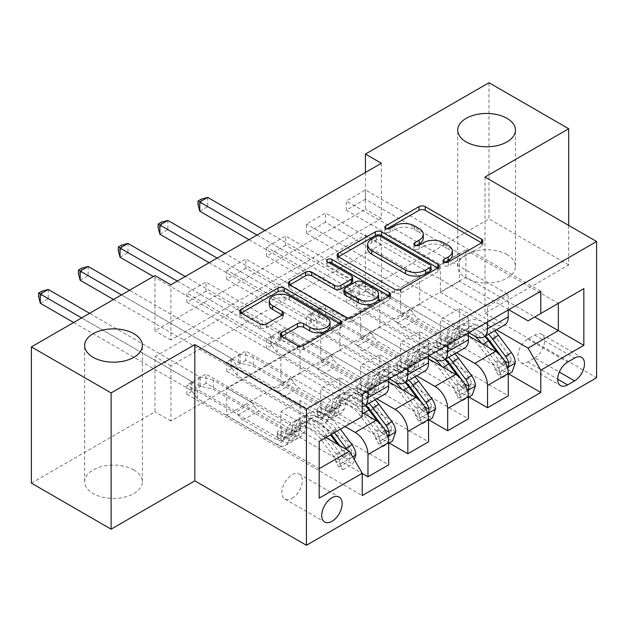 <?xml version="1.0" encoding="UTF-8"?>
<svg xmlns="http://www.w3.org/2000/svg" width="628" height="628" viewBox="0 0 628 628"><rect width="100%" height="100%" fill="white"/><g stroke="black" fill="none" stroke-linecap="round" stroke-linejoin="round"><path stroke-width="0.47" stroke-dasharray="3.14 2.35" d="M445.189 262.433L443.949 263.148A3.101 1.79 0 0 0 443.046 264.419A3.101 1.79 0 0 0 443.949 265.683A3.101 1.79 0 0 0 448.329 265.683L481.59 246.482A4.427 2.559 0 0 0 482.885 244.677A4.427 2.559 0 0 0 481.59 242.863L481.527 242.832M386.974 228.828L385.733 229.542A3.101 1.79 0 0 0 384.823 230.806A3.101 1.79 0 0 0 385.733 232.07A3.101 1.79 0 0 0 390.114 232.07L394.415 229.581L394.415 225.899M416.081 245.626L414.841 246.349A3.101 1.79 0 0 0 413.93 247.613A3.101 1.79 0 0 0 414.841 248.876A3.101 1.79 0 0 0 419.221 248.876L423.531 246.388L423.531 242.706M133.921 469.98A28.864 16.666 0 0 0 102.466 466.369A28.864 16.666 0 0 0 84.647 481.762A28.864 16.666 0 0 0 93.101 493.545A28.864 16.666 0 0 0 124.556 497.156A28.864 16.666 0 0 0 142.368 481.762A28.864 16.666 0 0 0 133.921 469.98M507 254.583A28.864 16.666 0 0 0 475.545 250.972A28.864 16.666 0 0 0 457.726 266.366A28.864 16.666 0 0 0 466.18 278.149A28.864 16.666 0 0 0 497.635 281.76A28.864 16.666 0 0 0 515.447 266.366A28.864 16.666 0 0 0 507 254.583M292.075 498.334A14.428 8.329 120 0 0 301.503 485.617A14.428 8.329 120 0 0 299.289 474.054A14.428 8.329 120 0 0 292.075 474.768A14.428 8.329 120 0 0 282.647 487.485A14.428 8.329 120 0 0 284.861 499.048A14.428 8.329 120 0 0 292.075 498.334M381.361 163.264L381.361 218.497L170.91 340.007L170.91 284.774M365.418 199.17L346.287 210.215L346.287 201.007L365.418 189.962L365.418 199.17L459.484 253.476L459.484 281.273L508.751 309.722M325.555 222.179L306.425 233.224L306.425 224.023L325.555 212.978L325.555 222.179L419.63 276.493L419.63 304.29L468.888 332.73M285.701 245.195L266.57 256.24L266.57 247.032L285.701 235.987L285.701 245.195L379.767 299.501L379.767 327.298L429.034 355.746M245.838 268.203L226.708 279.248L226.708 270.048L245.838 259.003L245.838 268.203L339.905 322.517L339.905 350.314L389.172 378.755M205.984 291.219L186.854 302.264L186.854 293.056L205.984 282.011L205.984 291.219L300.051 345.526L300.051 373.322L355.213 405.178A18.039 10.417 -120 0 0 362.23 406.795M381.361 299.501L170.91 421.011L170.91 365.779L381.361 244.276L381.361 299.501L365.418 290.301L488.984 218.96L488.984 82.723M365.418 291.219L346.287 302.264L346.287 293.056L365.418 282.011L365.418 291.219L508.751 373.974M325.555 314.228L306.425 325.28L306.425 316.072L325.555 305.027L325.555 314.228L468.888 396.982M285.701 337.244L266.57 348.289L266.57 339.081L285.701 328.036L285.701 337.244L429.034 419.999M245.838 360.252L226.708 371.305L226.708 362.097L245.838 351.052L245.838 360.252L389.172 443.007M205.984 383.268L186.854 394.313L186.854 385.105L205.984 374.06L205.984 383.268L362.23 473.473M484.997 177.072L484.997 313.309L568.701 264.985L568.701 225.405M568.701 264.985L488.984 218.96M31.4 483.144L154.959 411.803L154.959 356.571L365.418 235.068L365.418 290.301M170.91 421.011L154.959 411.803M484.997 313.309L596.6 377.742M365.418 172.472L365.418 209.297L154.959 330.799L154.959 275.566M465.866 277.223L465.866 249.983L226.708 388.057L226.708 415.304L465.866 277.223L534.742 316.991M465.866 249.983L558.339 303.371L528.046 320.861M496.34 329.802L459.484 308.521L440.354 319.566L440.354 347.37L346.287 293.056M226.708 415.304L319.181 468.692L319.181 441.445L226.708 388.057M325.877 437.575L280.92 411.615L280.92 439.419L186.854 385.105M345.007 426.53L300.051 400.57L280.92 411.615M362.23 412.541L320.775 388.606L320.775 416.403L226.708 362.097M376.761 398.835L339.905 377.561L320.775 388.606M388.693 381.793L360.637 365.59L360.637 393.395L266.57 339.081M416.615 375.827L379.767 354.545L360.637 365.59M428.555 358.784L400.491 342.582L400.491 370.379L306.425 316.072M456.478 352.81L419.63 331.537L400.491 342.582M468.417 335.768L440.354 319.566M459.484 281.273L440.354 292.318L495.516 324.174A18.039 10.417 -120 0 0 504.535 325.069M419.63 304.29L400.491 315.334L455.661 347.182A18.039 10.417 -120 0 0 464.681 348.077M379.767 327.298L360.637 338.351L415.799 370.198A18.039 10.417 -120 0 0 424.818 371.093M339.905 350.314L320.775 361.359L375.944 393.207A18.039 10.417 -120 0 0 384.956 394.101M300.051 373.322L280.92 384.375L349.474 423.955L319.181 441.445M381.361 218.497L365.418 209.297M170.91 340.007L154.959 330.799M381.361 244.276L365.418 235.068M170.91 365.779L154.959 356.571M459.484 308.521L459.484 336.325L365.418 282.011M346.287 302.264L508.272 395.789M459.484 336.325L440.354 347.37M306.425 325.28L468.417 418.798M266.57 348.289L428.555 441.814M226.708 371.305L388.693 464.822M186.854 394.313L362.23 495.57M540.794 291.219L365.418 189.962M508.272 309.996L508.272 294.532L346.287 201.007M346.287 210.215L440.354 264.521L440.354 292.318M459.484 253.476L440.354 264.521M362.23 394.313L186.854 293.056M367.969 391.001L367.969 375.536L205.984 282.011M367.969 375.536L388.693 363.565L226.708 270.048M407.831 367.984L407.831 352.52L245.838 259.003M407.831 352.52L428.555 340.557L266.57 247.032M447.685 344.976L447.685 329.512L285.701 235.987M447.685 329.512L468.417 317.54L306.425 224.023M487.548 321.96L487.548 306.495L325.555 212.978M487.548 306.495L508.272 294.532M419.63 331.537L419.63 359.334L325.555 305.027M419.63 359.334L400.491 370.379M468.417 333.005L468.417 317.54M306.425 233.224L400.491 287.538L400.491 315.334M419.63 276.493L400.491 287.538M428.555 356.021L428.555 340.557M266.57 256.24L360.637 310.546L360.637 338.351M379.767 299.501L360.637 310.546M379.767 354.545L379.767 382.35L285.701 328.036M379.767 382.35L360.637 393.395M388.693 379.029L388.693 363.565M226.708 279.248L320.775 333.562L320.775 361.359M339.905 322.517L320.775 333.562M339.905 377.561L339.905 405.358L245.838 351.052M339.905 405.358L320.775 416.403M362.23 416.592L349.474 423.955M186.854 302.264L280.92 356.571L280.92 384.375M300.051 345.526L280.92 356.571M300.051 400.57L300.051 428.375L205.984 374.06M300.051 428.375L280.92 439.419M319.181 498.145L319.181 468.692M534.742 357.866A13.981 8.07 120 0 0 543.872 345.541A13.981 8.07 120 0 0 541.729 334.339A13.981 8.07 120 0 0 534.742 335.03L527.724 339.081A13.981 8.07 120 0 0 518.595 351.405A13.981 8.07 120 0 0 520.738 362.607A13.981 8.07 120 0 0 527.724 361.916L534.742 357.866L559.305 372.043M452.403 254.882A14.161 8.18 0 0 0 448.251 249.104L448.251 245.422M423.531 246.388A14.161 8.18 0 0 1 443.556 246.388L448.251 249.104M423.296 238.075A14.161 8.18 0 0 0 419.143 232.297L419.143 228.616M394.415 229.581A14.161 8.18 0 0 1 414.449 229.581L419.143 232.297M338.453 256.836L338.39 256.868A4.427 2.559 0 0 0 337.095 258.681A4.427 2.559 0 0 0 338.39 260.487L394.729 293.009A4.427 2.559 0 0 0 400.994 293.009L437.928 271.689A4.427 2.559 0 0 0 439.223 269.883A4.427 2.559 0 0 0 437.928 268.077L437.865 268.038M431.004 269.883A3.101 1.79 0 0 0 430.101 268.619L430.101 264.938M367.576 248.468A14.161 8.18 0 0 1 371.729 242.683L376.266 240.069A3.101 1.79 0 0 1 380.647 240.069L430.101 268.619M389.195 296.141L389.258 296.173A4.427 2.559 0 0 1 390.553 297.978A4.427 2.559 0 0 1 389.258 299.791L352.324 321.112L352.324 317.43M289.783 284.939L289.72 284.971A4.427 2.559 0 0 0 288.425 286.776A4.427 2.559 0 0 0 289.72 288.582L346.059 321.112A4.427 2.559 0 0 0 352.324 321.112M352.677 281.179A4.427 2.559 0 0 0 351.382 279.366L327.596 265.636L327.596 261.954M328.837 262.669A3.101 1.79 0 0 0 326.686 264.372A3.101 1.79 0 0 0 327.596 265.636M378.558 297.892A11.838 6.837 0 0 0 375.089 293.056L375.089 289.375M343.979 293.37A4.427 2.559 0 0 1 345.282 291.565L355.762 285.512A4.427 2.559 0 0 1 362.026 285.512L375.089 293.056M281.642 336.435L281.587 336.475A4.427 2.559 0 0 0 280.284 338.28A4.427 2.559 0 0 0 281.587 340.086L297.389 349.215A4.427 2.559 0 0 0 303.654 349.215L340.58 327.887A4.427 2.559 0 0 0 341.883 326.081A4.427 2.559 0 0 0 340.58 324.276L340.525 324.236M330.045 326.081A11.838 6.837 0 0 0 326.576 321.246L326.576 317.564M269.271 304.666A11.838 6.837 0 0 1 276.587 298.355A11.838 6.837 0 0 1 289.484 299.831L326.576 321.246M241.113 313.034L241.05 313.074A4.427 2.559 0 0 0 239.755 314.879A4.427 2.559 0 0 0 241.05 316.685L260.141 327.706A4.427 2.559 0 0 0 266.405 327.706L282.208 318.584A4.427 2.559 0 0 0 283.511 316.779A4.427 2.559 0 0 0 282.208 314.966L282.153 314.934M515.29 362.835L511.137 360.441A6.092 3.517 -120 0 0 509.198 355.346L496.167 337.95A28.637 16.532 -120 0 0 470.749 326.293A28.637 16.532 -120 0 0 465.56 333.554L459.5 337.048L457.694 343.5A16.461 9.506 60 0 1 454.711 347.669A16.461 9.506 60 0 1 446.477 346.852L441.311 343.869A2.708 1.562 -0 0 0 437.481 343.869A2.708 1.562 -0 0 0 436.688 344.976A2.708 1.562 -0 0 0 437.481 346.083L442.654 349.066A16.461 9.506 -120 0 0 450.88 349.882A16.461 9.506 -120 0 0 453.863 345.706L455.677 339.261L449.617 342.755L447.803 349.207A16.461 9.506 60 0 1 444.828 353.376A16.461 9.506 60 0 1 436.593 352.559L356.806 306.495L356.806 297.295L395.711 319.754L411.654 310.546L413.452 313.662A9.797 5.66 -120 0 0 418.35 318.836L452.537 338.571A10.598 6.115 60 0 0 457.836 339.096A10.598 6.115 60 0 0 459.759 336.412L461.564 329.959A34.501 19.915 -120 0 1 467.813 321.214L461.753 324.715A34.501 19.915 -120 0 0 455.504 333.46L461.564 329.959M474.658 336.059A34.501 19.915 -120 0 0 451.87 330.422A34.501 19.915 -120 0 0 445.621 339.167L451.681 335.666L449.868 342.119A10.598 6.115 60 0 1 447.952 344.803A10.598 6.115 60 0 1 442.654 344.277L437.481 341.294A2.708 1.562 180 0 1 436.688 340.188A2.708 1.562 180 0 1 437.481 339.081A2.708 1.562 180 0 1 441.311 339.081L446.477 342.072A10.598 6.115 -120 0 0 451.775 342.598A10.598 6.115 -120 0 0 453.699 339.905L455.504 333.46M465.56 333.554L463.747 339.999A16.461 9.506 60 0 1 460.771 344.175A16.461 9.506 60 0 1 452.537 343.359L372.749 297.295L359.663 294.077A4.506 2.606 180 0 1 358.243 293.519L207.735 206.628L207.735 197.42M411.654 310.546L372.749 288.087L372.749 297.295M494.683 330.752A34.501 19.915 -120 0 0 467.813 321.214M495.194 369.641L499.346 372.035L502.533 377.561L498.389 375.167L495.194 369.641A6.092 3.517 -120 0 0 493.255 364.554L480.224 347.158A28.637 16.532 -120 0 0 454.805 335.493A28.637 16.532 -120 0 0 449.617 342.755M499.346 372.035A11.948 6.9 -120 0 0 495.531 361.861L482.5 344.466A34.501 19.915 -120 0 0 481.723 343.453M445.621 339.167L443.815 345.612A10.598 6.115 60 0 1 441.892 348.305A10.598 6.115 60 0 1 436.593 347.779L402.407 328.036A9.797 5.66 60 0 1 397.508 322.863L395.711 319.754M502.533 377.561L508.272 374.249M498.389 375.167L507.95 369.641L512.103 372.035M511.137 360.441L507.95 369.641M488.623 334.253A34.501 19.915 -120 0 0 461.753 324.715M459.5 337.048A28.637 16.532 60 0 1 464.689 329.786A28.637 16.532 60 0 1 485.413 336.106M249.026 239.668L350.275 298.119A4.506 2.606 180 0 1 351.233 298.944L356.806 306.495M199.767 211.228L207.735 206.628L201.196 202.852L198.008 204.689M451.681 335.666A34.501 19.915 60 0 1 457.93 326.921A34.501 19.915 60 0 1 484.792 336.459M501.136 356.17L503.138 358.847A6.092 3.517 60 0 1 504.245 360.692L501.646 364.523L500.422 362.906A6.092 3.517 -120 0 0 499.315 361.053L486.284 343.657A28.637 16.532 -120 0 0 460.858 332A28.637 16.532 -120 0 0 455.677 339.261M497.219 352.536L501.591 358.36A11.948 6.9 60 0 1 505.006 365.551L505.878 366.964L507.181 366.925M372.749 288.087L359.663 284.869A4.506 2.606 180 0 1 358.243 284.311L264.969 230.468M257.001 235.068L350.275 288.919A4.506 2.606 180 0 1 351.233 289.736L356.806 297.295M201.196 199.17L201.196 202.852M475.427 385.843L471.283 383.449A6.092 3.517 -120 0 0 469.344 378.354L456.313 360.967A28.637 16.532 -120 0 0 430.887 349.301A28.637 16.532 -120 0 0 425.698 356.563L419.637 360.064L417.832 366.509A16.461 9.506 60 0 1 414.849 370.685A16.461 9.506 60 0 1 406.622 369.868L401.449 366.885A2.708 1.562 -0 0 0 397.626 366.885A2.708 1.562 -0 0 0 396.833 367.984A2.708 1.562 -0 0 0 397.626 369.091L402.791 372.074A16.461 9.506 -120 0 0 411.026 372.891A16.461 9.506 -120 0 0 414.009 368.722L415.815 362.27L409.754 365.771L407.949 372.216A16.461 9.506 60 0 1 404.966 376.392A16.461 9.506 60 0 1 396.739 375.575L316.952 329.512L316.952 320.304L355.848 342.762L371.792 333.562L373.589 336.671A9.797 5.66 -120 0 0 378.496 341.844L412.682 361.587A10.598 6.115 60 0 0 417.981 362.105A10.598 6.115 60 0 0 419.897 359.42L421.71 352.975A34.501 19.915 -120 0 1 427.958 344.223L421.898 347.724A34.501 19.915 -120 0 0 415.65 356.469L421.71 352.975M434.804 359.075A34.501 19.915 -120 0 0 412.015 353.431A34.501 19.915 -120 0 0 405.759 362.175L411.819 358.682L410.013 365.127A10.598 6.115 60 0 1 408.09 367.812A10.598 6.115 60 0 1 402.791 367.294L397.626 364.303A2.708 1.562 180 0 1 396.833 363.204A2.708 1.562 180 0 1 397.626 362.097A2.708 1.562 180 0 1 401.449 362.097L406.622 365.08A10.598 6.115 -120 0 0 411.921 365.606A10.598 6.115 -120 0 0 413.836 362.921L415.65 356.469M425.698 356.563L423.892 363.015A16.461 9.506 60 0 1 420.909 367.184A16.461 9.506 60 0 1 412.682 366.367L332.895 320.304L319.809 317.085A4.506 2.606 180 0 1 318.388 316.536L167.88 229.636L167.88 220.436M371.792 333.562L332.895 311.103L332.895 320.304M454.821 353.768A34.501 19.915 -120 0 0 427.958 344.223M455.339 392.657L459.484 395.051L462.671 400.57L458.526 398.183L455.339 392.657A6.092 3.517 -120 0 0 453.4 387.562L440.369 370.167A28.637 16.532 -120 0 0 414.943 358.51A28.637 16.532 -120 0 0 409.754 365.771M459.484 395.051A11.948 6.9 -120 0 0 455.669 384.87L442.638 367.482A34.501 19.915 -120 0 0 441.861 366.469M405.759 362.175L403.953 368.628A10.598 6.115 60 0 1 402.038 371.313A10.598 6.115 60 0 1 396.739 370.787L362.544 351.052A9.797 5.66 60 0 1 357.646 345.879L355.848 342.762M462.671 400.57L468.417 397.257M458.526 398.183L468.095 392.657L472.24 395.051M471.283 383.449L468.095 392.657M448.761 357.269A34.501 19.915 -120 0 0 421.898 347.724M419.637 360.064A28.637 16.532 60 0 1 424.826 352.803A28.637 16.532 60 0 1 445.55 359.122M209.171 262.685L310.413 321.136A4.506 2.606 180 0 1 311.37 321.952L316.952 329.512M159.904 234.236L167.88 229.636L161.341 225.86L158.154 227.705M411.819 358.682A34.501 19.915 60 0 1 418.067 349.929A34.501 19.915 60 0 1 444.938 359.475M461.282 379.179L463.283 381.855A6.092 3.517 60 0 1 464.39 383.708L461.792 387.539L460.56 385.914A6.092 3.517 -120 0 0 459.453 384.061L446.43 366.674A28.637 16.532 -120 0 0 421.003 355.008A28.637 16.532 -120 0 0 415.815 362.27M457.365 375.544L461.729 381.377A11.948 6.9 60 0 1 465.152 388.559L466.015 389.98L467.326 389.941M332.895 311.103L319.809 307.885A4.506 2.606 180 0 1 318.388 307.327L225.114 253.476M217.139 258.077L310.413 311.928A4.506 2.606 180 0 1 311.37 312.752L316.952 320.304M161.341 222.179L161.341 225.86M435.565 408.859L431.42 406.465A6.092 3.517 -120 0 0 429.481 401.371L416.45 383.975A28.637 16.532 -120 0 0 391.024 372.318A28.637 16.532 -120 0 0 385.843 379.579L379.783 383.072L377.97 389.525A16.461 9.506 60 0 1 374.995 393.693A16.461 9.506 60 0 1 366.76 392.877L361.595 389.894A2.708 1.562 -0 0 0 357.764 389.894A2.708 1.562 -0 0 0 356.971 391.001A2.708 1.562 -0 0 0 357.764 392.108L362.937 395.091A16.461 9.506 -120 0 0 371.164 395.907A16.461 9.506 -120 0 0 374.147 391.731L375.952 385.286L369.9 388.779L368.087 395.232A16.461 9.506 60 0 1 365.104 399.4A16.461 9.506 60 0 1 356.877 398.584L277.089 352.52L277.089 343.32L315.994 365.779L331.937 356.571L333.735 359.687A9.797 5.66 -120 0 0 338.633 364.86L372.82 384.595A10.598 6.115 60 0 0 378.119 385.121A10.598 6.115 60 0 0 380.042 382.436L381.848 375.984A34.501 19.915 -120 0 1 388.096 367.239L382.036 370.74A34.501 19.915 -120 0 0 375.787 379.485L381.848 375.984M394.941 382.083A34.501 19.915 -120 0 0 372.153 376.447A34.501 19.915 -120 0 0 365.904 385.192L371.964 381.691L370.151 388.143A10.598 6.115 60 0 1 368.236 390.828A10.598 6.115 60 0 1 362.937 390.302L357.764 387.319A2.708 1.562 180 0 1 356.971 386.212A2.708 1.562 180 0 1 357.764 385.105A2.708 1.562 180 0 1 361.595 385.105L366.76 388.096A10.598 6.115 -120 0 0 372.059 388.622A10.598 6.115 -120 0 0 373.982 385.93L375.787 379.485M385.843 379.579L384.03 386.024A16.461 9.506 60 0 1 381.047 390.2A16.461 9.506 60 0 1 372.82 389.384L293.033 343.32L279.947 340.101A4.506 2.606 180 0 1 278.526 339.544L128.018 252.652L128.018 243.444M331.937 356.571L293.033 334.112L293.033 343.32M414.959 376.776A34.501 19.915 -120 0 0 388.096 367.239M415.477 415.665L419.622 418.06L422.817 423.586L418.672 421.192L415.477 415.665A6.092 3.517 -120 0 0 413.538 410.579L400.507 393.183A28.637 16.532 -120 0 0 375.081 381.518A28.637 16.532 -120 0 0 369.9 388.779M419.622 418.06A11.948 6.9 -120 0 0 415.815 407.886L402.784 390.49A34.501 19.915 -120 0 0 402.006 389.478M365.904 385.192L364.099 391.637A10.598 6.115 60 0 1 362.175 394.329A10.598 6.115 60 0 1 356.877 393.803L322.69 374.06A9.797 5.66 60 0 1 317.792 368.895L315.994 365.779M422.817 423.586L428.555 420.273M418.672 421.192L428.233 415.665L432.378 418.06M431.42 406.465L428.233 415.665M408.906 380.278A34.501 19.915 -120 0 0 382.036 370.74M379.783 383.072A28.637 16.532 60 0 1 384.972 375.811A28.637 16.532 60 0 1 405.696 382.13M153.365 276.493L270.55 344.144A4.506 2.606 180 0 1 271.516 344.968L277.089 352.52M120.05 257.252L128.018 252.652L121.479 248.876L118.292 250.713M371.964 381.691A34.501 19.915 60 0 1 378.213 372.946A34.501 19.915 60 0 1 405.076 382.491M421.419 402.195L423.421 404.872A6.092 3.517 60 0 1 424.528 406.716L421.93 410.547L420.705 408.93A6.092 3.517 -120 0 0 419.598 407.077L406.567 389.682A28.637 16.532 -120 0 0 381.141 378.025A28.637 16.532 -120 0 0 375.952 385.286M417.502 398.56L421.867 404.385A11.948 6.9 60 0 1 425.289 411.575L426.161 412.989L427.464 412.949M293.033 334.112L279.947 330.893A4.506 2.606 180 0 1 278.526 330.336L185.252 276.493M177.284 281.093L270.55 334.944A4.506 2.606 180 0 1 271.516 335.76L277.089 343.32M121.479 245.195L121.479 248.876M395.711 431.868L391.566 429.474A6.092 3.517 -120 0 0 389.619 424.379L376.596 406.991A28.637 16.532 -120 0 0 351.17 395.326A28.637 16.532 -120 0 0 345.981 402.587L339.921 406.088L338.115 412.533A16.461 9.506 60 0 1 335.132 416.709A16.461 9.506 60 0 1 326.905 415.893L321.732 412.91A2.708 1.562 -0 0 0 317.909 412.91A2.708 1.562 -0 0 0 317.116 414.009A2.708 1.562 -0 0 0 317.909 415.116L323.075 418.099A16.461 9.506 -120 0 0 331.309 418.915A16.461 9.506 -120 0 0 334.284 414.747L336.098 408.294L330.038 411.795L328.232 418.24A16.461 9.506 60 0 1 325.249 422.416A16.461 9.506 60 0 1 317.014 421.6L237.235 375.536L237.235 366.328L276.132 388.787L292.075 379.587L293.873 382.695A9.797 5.66 -120 0 0 298.771 387.869L332.958 407.611A10.598 6.115 60 0 0 338.257 408.129A10.598 6.115 60 0 0 340.18 405.445L341.985 399A34.501 19.915 -120 0 1 348.234 390.247L342.181 393.748A34.501 19.915 -120 0 0 335.933 402.493L341.985 399M379.767 441.076L382.954 446.594L378.81 444.208L375.623 438.682L379.767 441.076A11.948 6.9 -120 0 0 375.952 430.894L362.921 413.507A34.501 19.915 -120 0 0 332.291 399.455A34.501 19.915 -120 0 0 326.042 408.2L332.102 404.707L330.297 411.152A10.598 6.115 60 0 1 328.373 413.836A10.598 6.115 60 0 1 323.075 413.318L317.909 410.327A2.708 1.562 180 0 1 317.116 409.228A2.708 1.562 180 0 1 317.909 408.122A2.708 1.562 180 0 1 321.732 408.122L326.905 411.105A10.598 6.115 -120 0 0 332.204 411.63A10.598 6.115 -120 0 0 334.12 408.946L335.933 402.493M345.981 402.587L344.175 409.04A16.461 9.506 60 0 1 341.192 413.208A16.461 9.506 60 0 1 332.958 412.392L253.178 366.328L240.084 363.11A4.506 2.606 180 0 1 238.664 362.56L88.156 275.661L88.156 266.46M292.075 379.587L253.178 357.128L253.178 366.328M375.104 399.793A34.501 19.915 -120 0 0 348.234 390.247M375.623 438.682A6.092 3.517 -120 0 0 373.676 433.587L360.653 416.191A28.637 16.532 -120 0 0 335.226 404.534A28.637 16.532 -120 0 0 330.038 411.795M326.042 408.2L324.236 414.653A10.598 6.115 60 0 1 322.313 417.337A10.598 6.115 60 0 1 317.014 416.811L282.828 397.077A9.797 5.66 60 0 1 277.929 391.903L276.132 388.787M382.954 446.594L388.693 443.282M378.81 444.208L388.379 438.682L392.524 441.076M391.566 429.474L388.379 438.682M369.044 403.294A34.501 19.915 -120 0 0 342.181 393.748M339.921 406.088A28.637 16.532 60 0 1 345.11 398.827A28.637 16.532 60 0 1 365.834 405.146M113.511 299.501L230.696 367.16A4.506 2.606 180 0 1 231.654 367.977L237.235 375.536M80.188 280.261L88.156 275.661L81.624 271.885L78.437 273.73M332.102 404.707A34.501 19.915 60 0 1 338.351 395.954A34.501 19.915 60 0 1 365.221 405.5M381.557 425.203L383.567 427.88A6.092 3.517 60 0 1 384.674 429.733L382.067 433.563L380.843 431.938A6.092 3.517 -120 0 0 379.736 430.086L366.705 412.698A28.637 16.532 -120 0 0 341.287 401.033A28.637 16.532 -120 0 0 336.098 408.294M377.648 421.569L382.012 427.401A11.948 6.9 60 0 1 385.435 434.584L386.299 436.005L387.609 435.965M253.178 357.128L240.084 353.909A4.506 2.606 180 0 1 238.664 353.352L129.454 290.301M121.479 294.901L230.696 357.952A4.506 2.606 180 0 1 231.654 358.776L237.235 366.328M81.624 268.203L81.624 271.885M355.848 454.884L351.704 452.49A6.092 3.517 -120 0 0 349.765 447.395L336.734 429.999A28.637 16.532 -120 0 0 311.307 418.342A28.637 16.532 -120 0 0 306.119 425.603L300.066 429.097L298.253 435.549A16.461 9.506 60 0 1 295.27 439.718A16.461 9.506 60 0 1 287.043 438.901L281.87 435.918A2.708 1.562 -0 0 0 278.047 435.918A2.708 1.562 -0 0 0 277.254 437.025A2.708 1.562 -0 0 0 278.047 438.132L283.22 441.115A16.461 9.506 -120 0 0 291.447 441.931A16.461 9.506 -120 0 0 294.43 437.755L296.235 431.31L290.175 434.804L288.37 441.256A16.461 9.506 60 0 1 285.387 445.425A16.461 9.506 60 0 1 277.16 444.608L197.373 398.545L197.373 389.344L236.277 411.803L252.221 402.595L254.018 405.712A9.797 5.66 -120 0 0 258.917 410.885L293.103 430.62A10.598 6.115 60 0 0 298.402 431.146A10.598 6.115 60 0 0 300.317 428.461L302.131 422.008A34.501 19.915 -120 0 1 308.379 413.263L302.319 416.764A34.501 19.915 -120 0 0 296.071 425.509L302.131 422.008M339.905 464.084L343.1 469.611L338.955 467.216L335.76 461.69L339.905 464.084A11.948 6.9 -120 0 0 336.09 453.911L323.067 436.515A34.501 19.915 -120 0 0 292.436 422.471A34.501 19.915 -120 0 0 286.187 431.216L292.248 427.715L290.434 434.168A10.598 6.115 60 0 1 288.519 436.853A10.598 6.115 60 0 1 283.22 436.327L278.047 433.344A2.708 1.562 180 0 1 277.254 432.237A2.708 1.562 180 0 1 278.047 431.13A2.708 1.562 180 0 1 281.87 431.13L287.043 434.121A10.598 6.115 -120 0 0 292.342 434.647A10.598 6.115 -120 0 0 294.265 431.954L296.071 425.509M306.119 425.603L304.313 432.048A16.461 9.506 60 0 1 301.33 436.225A16.461 9.506 60 0 1 293.103 435.408L213.316 389.344L200.23 386.126A4.506 2.606 180 0 1 198.809 385.568L48.301 298.677L48.301 289.469M252.221 402.595L213.316 380.136L213.316 389.344M340.407 429.183L339.01 427.315A34.501 19.915 -120 0 0 308.379 413.263M335.76 461.69A6.092 3.517 -120 0 0 333.821 456.603L320.79 439.208A28.637 16.532 -120 0 0 295.364 427.542A28.637 16.532 -120 0 0 290.175 434.804M286.187 431.216L284.374 437.661A10.598 6.115 60 0 1 282.459 440.354A10.598 6.115 60 0 1 277.16 439.828L242.973 420.085A9.797 5.66 60 0 1 238.075 414.92L236.277 411.803M343.1 469.611L352.661 464.084L354.255 459.484M338.955 467.216L348.516 461.698L352.661 464.084M351.704 452.49L348.516 461.698M334.355 432.684L332.95 430.808A34.501 19.915 -120 0 0 302.319 416.764M300.066 429.097A28.637 16.532 60 0 1 305.247 421.835A28.637 16.532 60 0 1 330.673 433.501L331.356 434.411M73.649 322.517L190.834 390.169A4.506 2.606 180 0 1 191.799 390.993L197.373 398.545M40.325 303.277L48.301 298.677L41.762 294.901L38.575 296.738M292.248 427.715A34.501 19.915 60 0 1 298.496 418.97A34.501 19.915 60 0 1 329.119 433.022L330.524 434.89M339.717 445.566L343.704 450.896A6.092 3.517 60 0 1 344.811 452.741L342.213 456.572L340.98 454.955A6.092 3.517 -120 0 0 339.881 453.102L326.85 435.706A28.637 16.532 -120 0 0 301.424 424.049A28.637 16.532 -120 0 0 296.235 431.31M337.613 444.349L342.15 450.409A11.948 6.9 60 0 1 345.573 457.6L346.444 459.013L348.053 458.793L349.137 457.474L349.396 455.394A11.948 6.9 -120 0 0 347.064 449.805M213.316 380.136L200.23 376.918A4.506 2.606 180 0 1 198.809 376.36L89.592 313.309M81.624 317.909L190.834 380.968A4.506 2.606 180 0 1 191.799 381.785L197.373 389.344M41.762 291.219L41.762 294.901M448.329 265.683L448.329 262.002M390.114 232.07L390.114 228.388M419.221 248.876L419.221 245.195M474.792 336.137L495.516 324.174M434.929 359.153L455.661 347.182M395.075 382.162L415.799 370.198M355.213 405.178L375.944 393.207M534.742 335.03L574.596 358.046M527.724 361.916L557.695 379.218M527.724 339.081L567.586 362.097M443.556 246.388L443.556 242.706M414.841 246.349L414.841 245.195M414.449 229.581L414.449 225.899M385.733 229.542L385.733 228.388M481.59 242.863L481.59 246.482M443.949 263.148L443.949 262.002M394.729 293.009L394.729 289.327M338.39 260.487L338.39 256.868M437.928 268.077L437.928 271.689M400.994 293.009L400.994 289.327M380.647 240.069L380.647 236.387M376.266 240.069L376.266 236.387M371.729 242.683L371.729 239.001M389.258 299.791L389.258 296.173M346.059 321.112L346.059 317.43M289.72 288.582L289.72 284.971M351.382 279.366L351.382 275.684M362.026 285.512L362.026 281.831M355.762 285.512L355.762 281.831M345.282 291.565L345.282 287.883M281.587 336.475L281.587 340.086M289.484 299.831L289.484 296.149M282.208 314.966L282.208 318.584M266.405 327.706L266.405 324.024M260.141 327.706L260.141 324.024M241.05 316.685L241.05 313.074M340.58 324.276L340.58 327.887M303.654 349.215L303.654 345.533M297.389 349.215L297.389 345.533M441.311 339.081L441.311 343.869M499.425 372.176L507.377 367.584M511.066 360.668L495.28 369.782M496.167 337.95L490.115 341.451M446.477 342.072L452.537 338.571M402.407 328.036L418.35 318.836M436.593 347.779L442.654 344.277M452.537 343.359L446.477 346.852M442.654 349.066L436.593 352.559M453.699 339.905L459.759 336.412M443.815 345.612L449.868 342.119M463.747 339.999L457.694 343.5M453.863 345.706L447.803 349.207M482.5 344.466L482.987 344.183M486.284 343.657L480.224 347.158M509.198 355.346L503.138 358.847M495.531 361.861L501.591 358.36M499.315 361.053L493.255 364.554M397.508 322.863L413.452 313.662M359.663 294.077L359.663 284.869M358.243 293.519L358.243 284.311M350.275 298.119L350.275 288.919M351.233 298.944L351.233 289.736M500.422 362.906L505.006 365.551M437.481 341.294L437.481 346.083M401.449 362.097L401.449 366.885M459.563 395.185L467.522 390.592M471.204 383.684L455.418 392.798M456.313 360.967L450.252 364.46M406.622 365.08L412.682 361.587M362.544 351.052L378.496 341.844M396.739 370.787L402.791 367.294M412.682 366.367L406.622 369.868M402.791 372.074L396.739 375.575M413.836 362.921L419.897 359.42M403.953 368.628L410.013 365.127M423.892 363.015L417.832 366.509M414.009 368.722L407.949 372.216M442.638 367.482L443.132 367.199M446.43 366.674L440.369 370.167M469.344 378.354L463.283 381.855M455.669 384.87L461.729 381.377M459.453 384.061L453.4 387.562M357.646 345.879L373.589 336.671M319.809 317.085L319.809 307.885M318.388 316.536L318.388 307.327M310.413 321.136L310.413 311.928M311.37 321.952L311.37 312.752M460.56 385.914L465.152 388.559M397.626 364.303L397.626 369.091M361.595 385.105L361.595 389.894M419.708 418.201L427.66 413.609M431.342 406.693L415.563 415.807M416.45 383.975L410.39 387.476M366.76 388.096L372.82 384.595M322.69 374.06L338.633 364.86M356.877 393.803L362.937 390.302M372.82 389.384L366.76 392.877M362.937 395.091L356.877 398.584M373.982 385.93L380.042 382.436M364.099 391.637L370.151 388.143M384.03 386.024L377.97 389.525M374.147 391.731L368.087 395.232M402.784 390.49L403.27 390.208M406.567 389.682L400.507 393.183M429.481 401.371L423.421 404.872M415.815 407.886L421.867 404.385M419.598 407.077L413.538 410.579M317.792 368.895L333.735 359.687M279.947 340.101L279.947 330.893M278.526 339.544L278.526 330.336M270.55 344.144L270.55 334.944M271.516 344.968L271.516 335.76M420.705 408.93L425.289 411.575M357.764 387.319L357.764 392.108M321.732 408.122L321.732 412.91M379.846 441.209L387.806 436.617M391.487 429.709L375.701 438.823M376.596 406.991L370.536 410.484M326.905 411.105L332.958 407.611M282.828 397.077L298.771 387.869M317.014 416.811L323.075 413.318M332.958 412.392L326.905 415.893M323.075 418.099L317.014 421.6M334.12 408.946L340.18 405.445M324.236 414.653L330.297 411.152M344.175 409.04L338.115 412.533M334.284 414.747L328.232 418.24M362.921 413.507L363.416 413.224M366.705 412.698L360.653 416.191M389.619 424.379L383.567 427.88M375.952 430.894L382.012 427.401M379.736 430.086L373.676 433.587M277.929 391.903L293.873 382.695M240.084 363.11L240.084 353.909M238.664 362.56L238.664 353.352M230.696 367.16L230.696 357.952M231.654 367.977L231.654 358.776M380.843 431.938L385.435 434.584M317.909 410.327L317.909 415.116M281.87 431.13L281.87 435.918M339.991 464.225L352.74 456.862M351.625 452.717L335.847 461.831M332.95 430.808L339.01 427.315M336.734 429.999L330.673 433.501M287.043 434.121L293.103 430.62M242.973 420.085L258.917 410.885M277.16 439.828L283.22 436.327M293.103 435.408L287.043 438.901M283.22 441.115L277.16 444.608M294.265 431.954L300.317 428.461M284.374 437.661L290.434 434.168M304.313 432.048L298.253 435.549M294.43 437.755L288.37 441.256M323.067 436.515L329.119 433.022M326.85 435.706L320.79 439.208M349.765 447.395L343.704 450.896M336.09 453.911L342.15 450.409M339.881 453.102L333.821 456.603M238.075 414.92L254.018 405.712M200.23 386.126L200.23 376.918M198.809 385.568L198.809 376.36M190.834 390.169L190.834 380.968M191.799 390.993L191.799 381.785M344.811 452.741L349.396 455.394M340.98 454.955L345.573 457.6M278.047 433.344L278.047 438.132M84.647 481.762L84.647 345.526M457.726 266.366L457.726 130.129M299.289 474.054L339.151 497.062M541.729 334.339L581.591 357.356M520.738 362.607L560.592 385.616M284.861 499.048L324.723 522.056M515.447 266.366L515.447 130.129M142.368 481.762L142.368 345.526M413.93 247.613L413.93 243.931M384.823 230.806L384.823 227.124M482.885 244.677L482.885 240.995M443.046 264.419L443.046 260.73M337.095 258.681L337.095 254.999M439.223 269.883L439.223 266.201M288.425 286.776L288.425 283.095M326.686 264.372L326.686 260.691M390.553 297.978L390.553 294.296M283.511 316.779L283.511 313.089M239.755 314.879L239.755 311.198M341.883 326.081L341.883 322.399M280.284 338.28L280.284 334.598M470.749 326.293L464.689 329.786M451.775 342.598L457.836 339.096M441.892 348.305L447.952 344.803M454.711 347.669L460.771 344.175M444.828 353.376L450.88 349.882M457.93 326.921L451.87 330.422M460.858 332L454.805 335.493M501.646 364.523L505.878 366.964M436.688 340.188L436.688 344.976M430.887 349.301L424.826 352.803M411.921 365.606L417.981 362.105M402.038 371.313L408.09 367.812M414.849 370.685L420.909 367.184M404.966 376.392L411.026 372.891M418.067 349.929L412.015 353.431M421.003 355.008L414.943 358.51M461.792 387.539L466.015 389.98M396.833 363.204L396.833 367.984M391.024 372.318L384.972 375.811M372.059 388.622L378.119 385.121M362.175 394.329L368.236 390.828M374.995 393.693L381.047 390.2M365.104 399.4L371.164 395.907M378.213 372.946L372.153 376.447M381.141 378.025L375.081 381.518M421.93 410.547L426.161 412.989M356.971 386.212L356.971 391.001M351.17 395.326L345.11 398.827M332.204 411.63L338.257 408.129M322.313 417.337L328.373 413.836M335.132 416.709L341.192 413.208M325.249 422.416L331.309 418.915M338.351 395.954L332.291 399.455M341.287 401.033L335.226 404.534M382.067 433.563L386.299 436.005M317.116 409.228L317.116 414.009M311.307 418.342L305.247 421.835M292.342 434.647L298.402 431.146M282.459 440.354L288.519 436.853M295.27 439.718L301.33 436.225M285.387 445.425L291.447 441.931M298.496 418.97L292.436 422.471M301.424 424.049L295.364 427.542M342.213 456.572L346.444 459.021M277.254 432.237L277.254 437.025"/><path stroke-width="0.94" d="M443.949 262.002A3.101 1.79 0 0 0 448.329 262.002L481.59 242.801A4.427 2.559 0 0 0 482.885 240.995A4.427 2.559 0 0 0 481.59 239.182L425.25 206.659A4.427 2.559 0 0 0 418.986 206.659L385.733 225.86A3.101 1.79 0 0 0 384.823 227.124A3.101 1.79 0 0 0 385.733 228.388A3.101 1.79 0 0 0 390.114 228.388L394.415 225.899A14.161 8.18 0 0 1 414.449 225.899L419.143 228.616A14.161 8.18 0 0 1 423.296 234.393A14.161 8.18 0 0 1 419.143 240.179L414.841 242.659A3.101 1.79 0 0 0 413.93 243.931A3.101 1.79 0 0 0 414.841 245.195A3.101 1.79 0 0 0 419.221 245.195L423.531 242.706A14.161 8.18 0 0 1 443.556 242.706L448.251 245.422A14.161 8.18 0 0 1 452.403 251.2A14.161 8.18 0 0 1 448.251 256.985L443.949 259.466A3.101 1.79 0 0 0 443.046 260.73A3.101 1.79 0 0 0 443.949 262.002L443.949 259.466M133.921 333.743A28.864 16.666 0 0 0 102.466 330.132A28.864 16.666 0 0 0 84.647 345.526A28.864 16.666 0 0 0 93.101 357.308A28.864 16.666 0 0 0 124.556 360.919A28.864 16.666 0 0 0 142.368 345.526A28.864 16.666 0 0 0 133.921 333.743M507 118.347A28.864 16.666 0 0 0 475.545 114.736A28.864 16.666 0 0 0 457.726 130.129A28.864 16.666 0 0 0 466.18 141.912A28.864 16.666 0 0 0 497.635 145.523A28.864 16.666 0 0 0 515.447 130.129A28.864 16.666 0 0 0 507 118.347M331.937 521.342A14.428 8.329 120 0 0 341.365 508.625A14.428 8.329 120 0 0 339.151 497.062A14.428 8.329 120 0 0 331.937 497.776A14.428 8.329 120 0 0 322.509 510.493A14.428 8.329 120 0 0 324.723 522.056A14.428 8.329 120 0 0 331.937 521.342M281.587 332.793A4.427 2.559 0 0 0 280.284 334.598A4.427 2.559 0 0 0 281.587 336.404L297.389 345.533A4.427 2.559 0 0 0 303.654 345.533L340.58 324.205A4.427 2.559 0 0 0 341.883 322.399A4.427 2.559 0 0 0 340.58 320.594L284.249 288.064A4.427 2.559 0 0 0 277.984 288.064L241.05 309.392A4.427 2.559 0 0 0 239.755 311.198A4.427 2.559 0 0 0 241.05 313.003L260.141 324.024A4.427 2.559 0 0 0 266.405 324.024L282.208 314.903A4.427 2.559 0 0 0 283.511 313.089A4.427 2.559 0 0 0 282.208 311.284L272.74 305.82A11.838 6.837 0 0 1 269.271 300.985A11.838 6.837 0 0 1 276.587 294.673A11.838 6.837 0 0 1 289.484 296.149L326.576 317.564A11.838 6.837 0 0 1 330.045 322.399A11.838 6.837 0 0 1 322.737 328.719A11.838 6.837 0 0 1 309.832 327.235L303.654 323.663A4.427 2.559 0 0 0 297.389 323.663L281.587 332.793L281.587 336.404M194.821 344.607L111.117 392.932L31.4 346.907L31.4 483.144L111.117 529.168L194.821 480.844L306.425 545.277L306.425 409.04L194.821 344.607L194.821 480.844M568.701 225.405L568.701 128.748L484.997 177.072L596.6 241.513L306.425 409.04M568.701 128.748L488.984 82.723L365.418 154.064L365.418 172.472M31.4 346.907L154.959 275.566L170.91 284.774L381.361 163.264L365.418 154.064M394.729 289.327A4.427 2.559 0 0 0 400.994 289.327L437.928 268.007A4.427 2.559 0 0 0 439.223 266.201A4.427 2.559 0 0 0 437.928 264.396L381.589 231.865A4.427 2.559 0 0 0 375.324 231.865L338.39 253.186A4.427 2.559 0 0 0 337.095 254.999A4.427 2.559 0 0 0 338.39 256.805L394.729 289.327M328.837 262.669A3.101 1.79 0 0 1 331.976 263.108L331.976 259.427L389.258 292.491A4.427 2.559 0 0 1 390.553 294.296A4.427 2.559 0 0 1 389.258 296.11L352.324 317.43A4.427 2.559 0 0 1 346.059 317.43L289.72 284.9L289.72 281.289A4.427 2.559 0 0 0 288.425 283.095A4.427 2.559 0 0 0 289.72 284.9M289.72 281.289L305.53 272.159A4.427 2.559 0 0 1 311.786 272.159L334.638 285.355A4.427 2.559 0 0 0 340.894 285.355L351.382 279.303A4.427 2.559 0 0 0 352.677 277.498A4.427 2.559 0 0 0 351.382 275.684L327.596 261.954A3.101 1.79 0 0 1 326.686 260.691A3.101 1.79 0 0 1 328.601 259.034A3.101 1.79 0 0 1 331.976 259.427M574.596 358.046L567.586 362.097A13.981 8.07 120 0 0 558.449 374.414A13.981 8.07 120 0 0 560.592 385.616A13.981 8.07 120 0 0 567.586 384.925L574.596 380.874A13.981 8.07 120 0 0 583.734 368.558A13.981 8.07 120 0 0 581.591 357.356A13.981 8.07 120 0 0 574.596 358.046M306.425 545.277L596.6 377.742L596.6 241.513M508.751 309.722L528.046 320.861L540.794 313.49L540.794 291.219L362.23 394.313L362.23 416.592L319.181 441.445L319.181 498.145L362.23 473.292L362.23 495.57L540.794 392.476L540.794 370.198L528.046 348.108L496.34 329.802M540.794 313.49L583.844 288.637L583.844 345.345L540.794 370.198M111.117 392.932L111.117 529.168M534.742 316.991L558.339 330.618L558.339 303.371L583.844 288.637M528.046 348.108L558.339 330.618L583.844 345.345M319.181 468.692L349.474 451.202L325.877 437.575M362.23 473.473L367.969 476.793L367.969 454.515A18.039 10.417 -120 0 0 355.213 432.425L345.007 426.53M367.969 476.793L388.693 464.822L388.693 442.544A18.039 10.417 -120 0 0 375.944 420.454L362.23 412.541M389.172 443.007L407.831 453.777L407.831 431.499A18.039 10.417 -120 0 0 395.075 409.409L376.761 398.835M407.831 453.777L428.555 441.814L428.555 419.535A18.039 10.417 -120 0 0 415.799 397.446L388.693 381.793M429.034 419.999L447.685 430.769L447.685 408.49A18.039 10.417 -120 0 0 434.929 386.401L416.615 375.827M447.685 430.769L468.417 418.798L468.417 396.519A18.039 10.417 -120 0 0 455.661 374.429L428.555 358.784M468.888 396.982L487.548 407.753L487.548 385.474A18.039 10.417 -120 0 0 474.792 363.384L456.478 352.81M487.548 407.753L508.272 395.789L508.272 373.511A18.039 10.417 -120 0 0 495.516 351.421L468.417 335.768M468.888 332.73L474.792 336.137A18.039 10.417 -120 0 0 483.811 337.032A18.039 10.417 -120 0 0 487.548 328.774L487.548 321.96M429.034 355.746L434.929 359.153A18.039 10.417 -120 0 0 443.949 360.04A18.039 10.417 -120 0 0 447.685 351.782L447.685 344.976M389.172 378.755L395.075 382.162A18.039 10.417 -120 0 0 404.094 383.056A18.039 10.417 -120 0 0 407.831 374.798L407.831 367.984M508.751 373.974L540.794 392.476M483.811 337.032L504.535 325.069A18.039 10.417 -120 0 0 508.272 316.81L508.272 309.996M443.949 360.04L464.681 348.077A18.039 10.417 -120 0 0 468.417 339.819L468.417 333.005M404.094 383.056L424.818 371.093A18.039 10.417 -120 0 0 428.555 362.835L428.555 356.021M362.23 406.795A18.039 10.417 -120 0 0 364.232 406.065L384.956 394.101A18.039 10.417 -120 0 0 388.693 385.843L388.693 379.029M364.232 406.065A18.039 10.417 -120 0 0 367.969 397.814L367.969 391.001M349.474 451.202L362.23 473.292M445.189 262.433L448.251 260.667A14.161 8.18 0 0 0 452.403 254.882L452.403 251.2M423.296 234.393L423.296 238.075A14.161 8.18 0 0 1 419.143 243.86L416.081 245.626M481.527 242.832L425.25 210.341A4.427 2.559 0 0 0 418.986 210.341L386.974 228.828M437.865 268.038L381.589 235.547A4.427 2.559 0 0 0 375.324 235.547L338.453 256.836M430.101 267.465A3.101 1.79 0 0 0 431.004 266.201A3.101 1.79 0 0 0 430.101 264.938L380.647 236.387A3.101 1.79 0 0 0 376.266 236.387L371.729 239.001A14.161 8.18 0 0 0 367.576 244.787A14.161 8.18 0 0 0 371.729 250.572L405.531 270.087A14.161 8.18 0 0 0 425.564 270.087L430.101 267.465L430.101 271.147A3.101 1.79 0 0 0 431.004 269.883L431.004 266.201M367.576 244.787L367.576 248.468A14.161 8.18 0 0 0 371.729 254.254L371.729 250.572M430.101 271.147L425.564 273.769A14.161 8.18 0 0 1 405.531 273.769L371.729 254.254M289.783 284.939L305.53 275.849L305.53 272.159M352.677 277.498L352.677 281.179A4.427 2.559 0 0 1 351.382 282.985L340.894 289.037A4.427 2.559 0 0 1 334.638 289.037L311.786 275.849A4.427 2.559 0 0 0 305.53 275.849M331.976 263.108L389.195 296.141M358.345 299.046A11.838 6.837 0 0 0 371.25 300.522A11.838 6.837 0 0 0 378.558 294.21A11.838 6.837 0 0 0 375.089 289.375L362.026 281.831A4.427 2.559 0 0 0 355.762 281.831L345.282 287.883A4.427 2.559 0 0 0 343.979 289.689A4.427 2.559 0 0 0 345.282 291.502L358.345 299.046L358.345 302.727A11.838 6.837 0 0 0 371.25 304.203A11.838 6.837 0 0 0 378.558 297.892L378.558 294.21M343.979 289.689L343.979 293.37A4.427 2.559 0 0 0 345.282 295.184L345.282 291.502M358.345 302.727L345.282 295.184M330.045 322.399L330.045 326.081A11.838 6.837 0 0 1 322.737 332.4A11.838 6.837 0 0 1 309.832 330.917L303.654 327.345A4.427 2.559 0 0 0 297.389 327.345L281.642 336.435M269.271 300.985L269.271 304.666A11.838 6.837 0 0 0 272.74 309.502L272.74 305.82M282.153 314.934L272.74 309.502M340.525 324.236L284.249 291.745A4.427 2.559 0 0 0 277.984 291.745L241.113 313.034M508.272 374.249L512.103 372.035L515.29 362.835A11.948 6.9 -120 0 0 511.475 352.653L498.444 335.266A34.501 19.915 -120 0 0 494.683 330.752M481.723 343.453A34.501 19.915 -120 0 0 474.658 336.059M507.181 366.925L508.57 365.425L508.837 363.345A11.948 6.9 -120 0 0 505.414 356.154L492.383 338.759A34.501 19.915 -120 0 0 488.623 334.253M485.413 336.106A28.637 16.532 60 0 1 490.115 341.451L501.136 356.17M264.969 230.468L207.735 197.42L199.767 202.02L199.767 211.228L249.026 239.668M484.792 336.459A34.501 19.915 60 0 1 488.56 340.973L497.219 352.536M199.767 211.228L198.008 204.689L198.008 201.007L257.001 235.068M198.008 201.007L201.196 199.17L207.735 197.42M468.417 397.257L472.24 395.051L475.427 385.843A11.948 6.9 -120 0 0 471.612 375.67L458.581 358.274A34.501 19.915 -120 0 0 454.821 353.768M441.861 366.469A34.501 19.915 -120 0 0 434.804 359.075M467.326 389.941L468.716 388.442L468.975 386.353A11.948 6.9 -120 0 0 465.552 379.163L452.529 361.775A34.501 19.915 -120 0 0 448.761 357.269M445.55 359.122A28.637 16.532 60 0 1 450.252 364.46L461.282 379.179M225.114 253.476L167.88 220.436L159.904 225.036L159.904 234.236L209.171 262.685M444.938 359.475A34.501 19.915 60 0 1 448.698 363.981L457.365 375.544M159.904 234.236L158.154 227.705L158.154 224.023L217.139 258.077M158.154 224.023L161.341 222.179L167.88 220.436M428.555 420.273L432.378 418.06L435.565 408.859A11.948 6.9 -120 0 0 431.758 398.678L418.727 381.29A34.501 19.915 -120 0 0 414.959 376.776M402.006 389.478A34.501 19.915 -120 0 0 394.941 382.083M427.464 412.949L428.853 411.45L429.12 409.37A11.948 6.9 -120 0 0 425.698 402.179L412.667 384.783A34.501 19.915 -120 0 0 408.906 380.278M405.696 382.13A28.637 16.532 60 0 1 410.39 387.476L421.419 402.195M185.252 276.493L128.018 243.444L120.05 248.044L120.05 257.252L153.365 276.493M405.076 382.491A34.501 19.915 60 0 1 408.844 386.997L417.502 398.56M120.05 257.252L118.292 250.713L118.292 247.032L177.284 281.093M118.292 247.032L121.479 245.195L128.018 243.444M388.693 443.282L392.524 441.076L395.711 431.868A11.948 6.9 -120 0 0 391.896 421.694L378.865 404.299A34.501 19.915 -120 0 0 375.104 399.793M387.609 435.965L388.999 434.466L389.258 432.378A11.948 6.9 -120 0 0 385.835 425.187L372.812 407.8A34.501 19.915 -120 0 0 369.044 403.294M365.834 405.146A28.637 16.532 60 0 1 370.536 410.484L381.557 425.203M129.454 290.301L88.156 266.46L80.188 271.061L80.188 280.261L113.511 299.501M365.221 405.5A34.501 19.915 60 0 1 368.981 410.005L377.648 421.569M80.188 280.261L78.437 273.73L78.437 270.048L121.479 294.901M78.437 270.048L81.624 268.203L88.156 266.46M354.255 459.484L355.848 454.884A11.948 6.9 -120 0 0 352.033 444.703L340.407 429.183M89.592 313.309L48.301 289.469L40.325 294.069L40.325 303.277L73.649 322.517M347.064 449.805A11.948 6.9 -120 0 0 345.981 448.204L334.355 432.684M331.356 434.411L339.717 445.566M330.524 434.89L337.613 444.349M40.325 303.277L38.575 296.738L38.575 293.056L81.624 317.909M38.575 293.056L41.762 291.219L48.301 289.469M355.213 432.425L375.944 420.454M395.075 409.409L415.799 397.446M434.929 386.401L455.661 374.429M474.792 363.384L495.516 351.421M487.548 328.774L508.272 316.81M487.548 385.474L508.272 373.511M447.685 408.49L468.417 396.519M447.685 351.782L468.417 339.819M407.831 431.499L428.555 419.535M407.831 374.798L428.555 362.835M367.969 454.515L388.693 442.544M367.969 397.814L388.693 385.843M559.305 372.043L574.596 380.874M557.695 379.218L567.586 384.925M448.251 260.667L448.251 256.985M414.841 245.195L414.841 242.659M419.143 243.86L419.143 240.179M385.733 228.388L385.733 225.86M418.986 210.341L418.986 206.659M425.25 210.341L425.25 206.659M481.59 242.801L481.59 239.182M338.39 256.805L338.39 253.186M375.324 235.547L375.324 231.865M381.589 235.547L381.589 231.865M437.928 268.007L437.928 264.396M405.531 273.769L405.531 270.087M425.564 273.769L425.564 270.087M311.786 275.849L311.786 272.159M334.638 289.037L334.638 285.355M340.894 289.037L340.894 285.355M351.382 282.985L351.382 279.303M389.258 296.11L389.258 292.491M297.389 327.345L297.389 323.663M303.654 327.345L303.654 323.663M309.832 330.917L309.832 327.235M282.208 314.903L282.208 311.284M241.05 313.003L241.05 309.392M277.984 291.745L277.984 288.064M284.249 291.745L284.249 288.064M340.58 324.205L340.58 320.594M507.377 367.584L515.211 363.062M492.383 338.759L498.444 335.266M482.987 344.183L488.56 340.973M505.414 356.154L511.475 352.653M504.465 360.817L508.837 363.345M467.522 390.592L475.349 386.079M452.529 361.775L458.581 358.274M443.132 367.199L448.698 363.981M465.552 379.163L471.612 375.67M464.61 383.834L468.975 386.353M427.66 413.609L435.487 409.087M412.667 384.783L418.727 381.29M403.27 390.208L408.844 386.997M425.698 402.179L431.758 398.678M424.748 406.842L429.12 409.37M387.806 436.617L395.632 432.103M372.812 407.8L378.865 404.299M363.416 413.224L368.981 410.005M385.835 425.187L391.896 421.694M384.893 429.858L389.258 432.378M352.74 456.862L355.77 455.112M345.981 448.204L352.033 444.703"/></g></svg>
